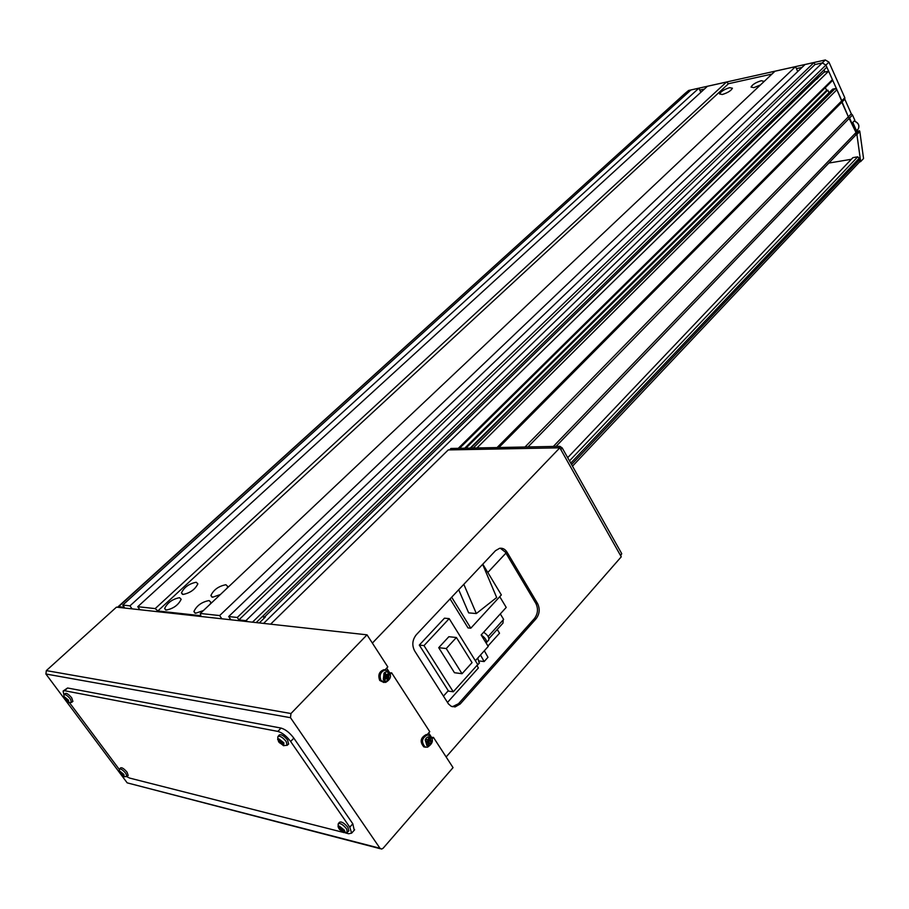 <?xml version="1.0" encoding="UTF-8"?>
<svg xmlns="http://www.w3.org/2000/svg" width="909" height="909" viewBox="0 0 909 909"><rect width="100%" height="100%" fill="white"/><g stroke="black" fill="none" stroke-linecap="round" stroke-linejoin="round"><path stroke-width="1.36" d="M259.292 622.926L265.417 616.95L264.678 616.87L815.771 79.753L813.646 79.958M262.326 616.62L264.769 617.586M166.199 610.064C173.369 608.655 178.369 605.053 181.175 599.27L179.562 597.679C172.415 599.111 167.438 602.701 164.631 608.473L166.199 610.064M210.218 604.11L210.843 602.269L209.104 600.554C201.775 601.951 196.708 605.621 193.901 611.53L195.605 613.257L203.377 610.564M227.102 588.191L227.682 586.43L225.909 584.726C218.637 586.146 213.626 589.748 210.888 595.531L212.626 597.236L220.364 594.531M183.05 594.441C190.174 593.02 195.105 589.475 197.855 583.828L196.208 582.249C189.106 583.692 184.186 587.225 181.448 592.873L183.05 594.441M722.303 94.502C727.7 92.82 731.086 90.73 732.438 88.218L729.688 87.662C724.291 89.343 720.928 91.434 719.576 93.945L722.303 94.502M764.208 81.401L761.299 80.719C755.799 82.424 752.391 84.537 751.039 87.071L753.925 87.662L760.481 84.912M262.553 616.393L264.678 616.87M459.545 448.307L831.803 81.242L832.417 79.64L458.261 448.33M832.417 79.64L828.644 71.186L263.599 623.404M829.406 92.366L470.226 448.092M855.676 135.18L856.028 132.532L848.358 116.829L836.916 89.718L835.098 88.627L832.667 89.139L470.782 448.08M835.098 88.627L473.237 448.035M836.916 89.718L476.93 447.967M256.19 622.585L826.838 67.13L825.929 65.084L841.848 100.763L497.064 447.558M248.032 621.688L245.885 620.665L238.919 619.893L237.272 617.472L228.682 616.541L230.897 619.79M221.853 618.79L219.637 615.563L200.298 613.473L200.844 615.711L157.814 610.973L155.2 608.598L137.759 606.701L139.895 609.734M132.089 608.871L129.953 605.86L122.738 605.076L124.306 607.292L118.59 606.667L117.863 607.292M684.943 93.513L688.624 90.457L685.545 93.241L687.908 92.718L684.772 93.672L118.102 606.746M700.862 92.286L698.896 88.184L690.942 89.957L122.738 605.076M157.814 610.973L728.484 83.719L771.968 74.072L728.484 83.719L726.473 82.037L707.452 86.275L137.759 606.701M797.727 71.516L795.511 66.641L775.002 71.209L200.298 613.473M688.624 90.457L825.315 59.971L828.963 62.142L825.929 65.084L822.27 62.914L814.987 64.528L814.078 62.494L805.044 64.516L228.682 616.541M828.644 71.186L824.168 72.163L815.771 79.753M828.849 92.479L827.804 90.139L826.599 90.389L825.349 87.605M726.473 82.037L155.2 608.598M795.511 66.641L219.637 615.563M230.136 618.688L229.182 619.597M814.078 62.494L237.272 617.472M252.475 622.176L825.929 65.084L822.27 62.914L814.987 64.528L238.919 619.893M826.599 90.389L464.704 448.205M827.804 90.139L465.919 448.182M828.963 62.142L844.825 97.763L841.848 100.763L841.836 102.217L498.859 447.523M844.825 97.763L844.802 99.217L841.836 102.217L848.358 116.829L525.004 447.012M844.802 99.217L851.301 113.818L848.358 116.829L849.551 118.034L527.97 446.955M698.896 88.184L129.953 605.86M824.258 69.629L824.599 72.072M851.301 113.818L852.506 115.023L849.551 118.034L856.903 134.509L860.664 161.586L859.539 161.995M852.506 115.023L854.858 120.295L852.801 122.408L857.494 132.941L859.539 130.816L859.823 131.475L856.903 134.509M859.823 131.475L863.55 158.53L860.664 161.586M699.805 90.071L704.418 89.048M796.42 68.641L802.033 67.402M859.539 130.816L856.767 131.316M118.59 606.667L684.772 93.672M427.014 734.779L429.764 731.7L391.62 672.808L389.575 672.967M384.916 669.978L387.802 666.911L367.02 634.834L116.466 607.144L46.336 670.603L290.96 713.531L367.02 634.834M390.097 674.433L391.62 672.808M290.96 713.531L290.494 717.701L45.893 674.001L64.141 698.442M380.473 848.767L127.18 782.854L379.996 848.279L290.494 717.701M379.996 848.279L381.644 849.074L383.143 848.211L453.046 767.628L433.445 737.381L432.036 738.972M65.516 700.282L119.556 772.627M120.863 774.388L127.18 782.854M45.893 674.001L46.336 670.603M431.411 737.449L433.445 737.381M431.525 737.324L428.673 732.927L431.525 737.324M389.711 672.819L386.655 668.126L389.711 672.819M620.665 555.763L621.733 553.661L620.358 555.229L560.773 449.489L562.228 447.967L559.864 446.319L450.932 448.478L449.489 449.898L558.399 447.842L559.864 446.319M621.733 553.661L562.228 447.967M487.815 572.477L505.938 553.104M500.223 548.218L505.336 552.093L535.844 603.383C538.401 608.735 537.935 613.78 534.424 618.54L458.5 703.725L452.33 706.736M446.137 756.958L621.256 556.808L559.83 447.807L448.251 449.921L270.609 624.176M414.652 650.924L448.432 703.907L451.205 706.293L455.136 706.918L460.204 703.986L536.14 618.688C539.651 613.927 540.116 608.871 537.56 603.519L507.04 552.172C505.12 549.15 502.632 547.854 499.598 548.309L495.519 550.672L416.311 634.732C412.322 639.845 411.766 645.242 414.652 650.924M372.36 643.095L559.83 447.807M345.488 832.951L348.67 833.758L351.635 833.144L349.783 827.179L290.641 741.494C286.551 736.074 282.279 732.711 277.847 731.404L64.607 690.738L63.107 691.09L63.937 694.965M69.641 702.873L119.295 769.423M126.715 776.627L129.692 778.093L343.045 832.326M354.249 830.201L352.806 823.781L293.834 738.142C289.744 732.734 285.483 729.382 281.051 728.075L67.573 687.999L63.369 690.851M384.075 673.899L384.166 674.592M386.245 674.569L386.041 675.898L385.098 674.501M388.45 679.875L389.132 673.387C387.609 671.512 385.916 671.399 384.018 673.058L383.337 679.568C384.859 681.443 386.564 681.545 388.45 679.875M386.086 670.16L383.939 669.706C379.155 671.478 377.758 675.069 379.746 680.477L383.996 682.534M384.996 672.921L383.825 674.16L385.098 675.796L384.962 677.046L383.371 678.466L384.268 679.841L386.836 678.478L387.643 680.046L388.813 678.796L388.007 677.228L389.268 674.512L388.37 673.137L387.245 674.614L386.268 674.546L384.996 672.921M384.371 678.046L386.836 678.478M384.45 674.478L386.268 674.546M388.007 677.228L385.95 676.773L386.427 677.512L385.746 678.239M388.813 678.796L386.427 677.512M383.984 677.932L383.473 678.625M384.78 678.023L386.041 675.898L388.143 675.989M389.268 674.512L386.666 675.228M387.245 674.614L385.143 674.523M385.859 678.421L384.087 677.978M431.559 742.812L429.889 737.051L427.969 736.904L426.185 738.119L425.219 739.835L426.9 745.607L429.571 745.403L431.559 742.812M428.048 734.892L426.264 734.552C420.435 737.688 419.628 741.801 423.844 746.891L425.889 747.209M426.037 739.187L425.435 740.926L427.162 741.664L427.48 742.767L426.548 744.732L427.832 745.335L429.662 742.835L430.911 743.482L431.514 741.755L430.264 741.096L430.411 737.949L429.128 737.347L427.764 739.926L426.037 739.187M427.355 742.539L429.662 742.835M425.991 739.665L427.764 739.926M430.264 741.096L428.128 740.676L428.821 740.994L428.275 742.551M431.514 741.755L428.821 740.994M427.525 742.403L427.866 739.824M427.957 739.744L429.946 739.994M430.411 737.949L428.843 738.676M428.764 743.369L427.412 742.937M427.832 745.335L426.866 744.096M283.608 745.721L283.858 742.812L278.847 738.858L278.608 741.778L283.608 745.721M288.539 744.096L287.676 740.153C283.858 735.597 280.995 733.927 279.108 735.131L278.188 736.279M279.608 739.528L278.552 739.324L279.358 741.767L278.393 741.255L279.347 742.642L283.71 745.46L282.381 743.573L283.881 743.539L282.915 742.153L280.461 741.426L279.608 739.528M282.733 742.164L281.279 743.914M283.222 742.619L282.381 743.573M280.211 740.937L279.358 741.767M280.313 743.153L281.37 742.13M279.347 742.642L280.801 741.653M68.754 702.623L68.436 700.078L64.403 696.794L64.744 699.339L68.754 702.623M72.868 701.373L71.731 697.862C68.709 694.294 66.527 692.851 65.209 693.533L64.244 694.59M64.982 697.351L64.244 697.203L65.084 699.282L64.459 698.885L68.743 702.384L67.482 701.237L68.527 700.703L67.652 699.521L66.539 699.578L64.982 697.351M67.88 699.862L66.732 701.089M68.073 700.112L67.414 700.759M65.664 698.771L65.084 699.282M65.959 700.464L66.982 699.578M65.346 700.066L66.357 699.407M343.852 832.633L345.079 832.155L344.272 830.053L339.33 826.111L338.25 826.258L338.921 828.701L343.852 832.633M348.749 830.94L347.954 827.406C344.113 822.884 341.25 821.202 339.352 822.361L338.478 823.531M340.08 826.804L339 826.531L339.818 828.338L338.739 828.235L339.648 829.553L343.988 832.428L342.682 831.178L344.261 830.724L343.352 829.406L341.841 829.36L340.08 826.804M339.761 828.394L340.386 827.781M342.761 829.417L341.591 830.906M343.545 829.712L342.761 830.69M340.58 827.974L339.739 828.838M340.648 830.156L341.625 829.156M339.648 829.553L340.955 828.644M124.09 776.752L123.908 774.445L119.92 771.173L120.113 773.479L124.09 776.752M128.158 775.445L127.112 772.241C124.067 768.696 121.886 767.253 120.556 767.9L119.624 768.98M120.499 771.73L119.738 771.536L120.522 773.525L119.863 773.07L124.101 776.559L122.885 775.479L123.976 775.025L121.249 773.275L120.499 771.73M123.226 774.025L122.124 775.275M123.476 774.377L122.851 775.036M121.09 772.991L120.522 773.525M121.363 774.65L122.17 773.911M120.704 774.195L121.647 773.57M851.324 159.291L828.826 163.063M859.766 161.757L860.084 159.211L857.721 156.825L852.892 157.643L567.693 457.659M816.839 79.299L814.544 79.083M816.964 76.731L815.964 79.174L814.612 79.026M817.623 76.083L817.759 78.401M449.41 599.61L450.08 598.895L468.021 627.914L470.805 628.199L501.348 594.929L482.804 564.171M475.35 660.718L488.224 646.447L481.156 634.959L506.222 607.417L499.745 596.679M488.974 638.595L502.995 623.108L503.2 619.904L488.144 636.516L503.631 619.415L500.302 613.927M487.963 646.026L499.53 633.198L497.246 629.46M458.704 589.748L468.646 612.871L476.339 613.552L496.678 597.508L482.634 564.341M470.805 628.199L451.671 597.202M448.001 691.045L453.273 691.794L424.003 645.606L449.182 618.631L444.467 618.188L419.299 645.072L448.285 690.726L443.444 696.112M447.478 702.441L478.373 667.99L476.952 665.445M479.566 661.013L484.156 661.559L487.974 657.287L484.338 650.753M476.339 613.552L463.817 584.317M424.003 645.606L419.299 645.072M453.273 691.794L477.748 664.559L449.182 618.631M480.486 655.014L484.156 661.559M438.706 647.685L454.477 672.728L462.045 673.705L472.055 662.616L456.409 637.504L448.853 636.709L438.706 647.685L446.251 648.537L456.409 637.504M485.804 642.515L483.077 638.095M477.202 665.888L477.407 664.934M477.009 663.377L475.714 661.286M462.045 673.705L446.251 648.537M486.429 643.038L486.429 643.038C487.019 640.481 485.27 637.811 481.179 635.005M479.236 663.161L477.77 658.036M488.497 640.266L488.769 639.97C489.315 637.459 487.599 634.891 483.622 632.255M825.315 59.971L245.885 620.665M856.028 132.532L553.354 446.444M505.336 552.093L507.04 552.172M535.844 603.383L537.56 603.519M534.424 618.54L536.14 618.688M458.5 703.725L460.204 703.986M277.847 731.404L281.051 728.075M290.641 741.494L293.834 738.142M64.607 690.738L67.573 687.999M349.783 827.179L352.806 823.781M381.041 680.523L385.575 682.454C390.381 679.546 391.654 676.285 389.404 672.66L385.121 670.035C380.473 671.762 379.11 675.262 381.041 680.523M388.507 671.501L383.939 669.706M425.105 746.948L427.491 747.187C433.184 743.357 433.9 739.506 429.65 735.608L427.457 734.926C421.787 737.983 421.003 741.994 425.105 746.948M429.196 735.267L426.264 734.552M287.096 745.369L286.221 741.539C282.506 737.108 279.722 735.483 277.881 736.654L277.711 739.858M71.527 702.418L70.402 699.01C67.459 695.544 65.346 694.135 64.062 694.794L63.732 697.305M347.386 832.235L346.568 828.815C342.829 824.418 340.046 822.781 338.205 823.895L338.114 827.02M126.874 776.513L125.84 773.4C122.874 769.946 120.749 768.537 119.454 769.173L119.193 771.639M857.721 156.825L569.488 460.863M859.516 157.916L570.75 463.101M860.084 159.211L571.556 464.522M855.96 129.487L854.346 125.874M853.892 124.874L856.301 130.26M857.914 129.328L858.278 128.942C859.744 125.544 858.38 122.885 854.199 120.977M855.892 134.952L556.047 446.399M182.448 594.327L181.448 592.873M211.956 597.099L210.888 595.531M195.015 613.132L193.901 611.53M165.665 609.962L164.631 608.473M453.432 706.657L455.136 706.918M351.635 833.144L354.646 829.758M577.783 475.6L580.022 479.577M602.462 519.437L604.655 523.334M384.598 678.057L386.53 678.546M288.698 743.96L287.221 745.255L283.426 745.675M72.959 701.305L71.606 702.362L68.686 702.6M348.897 830.803L347.488 832.121L343.886 832.644M128.237 775.377L126.942 776.456L124.124 776.763M859.971 161.541L572.488 466.181M856.528 130.771L858.278 128.942C859.8 125.499 858.448 122.829 854.244 120.931M477.407 665.206L479.498 662.877M486.679 642.288L488.769 639.97"/></g></svg>

